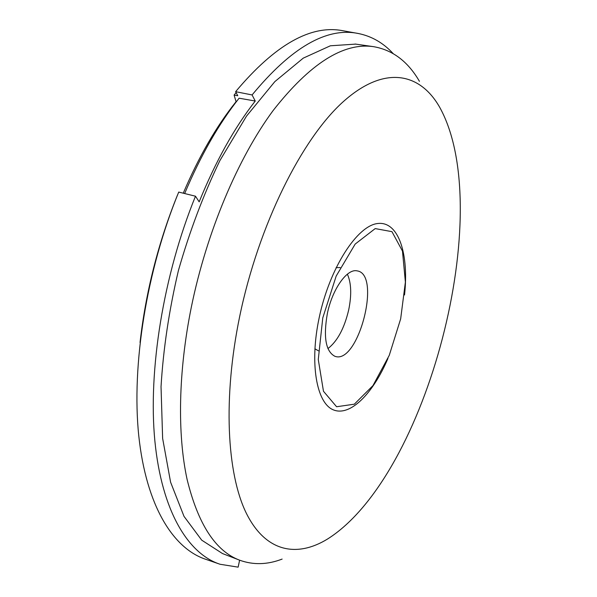 <?xml version="1.0" encoding="UTF-8"?>
<svg xmlns="http://www.w3.org/2000/svg" width="597" height="597" viewBox="0 0 597 597"><rect width="100%" height="100%" fill="white"/><g stroke="black" fill="none" stroke-linecap="round" stroke-linejoin="round"><path stroke-width="0.9" d="M239.703 316.373C222.785 398.147 226.92 473.518 246.18 512.95C265.62 552.382 297.037 557.777 327.589 538.994C427.482 475.973 496.562 210.547 439.862 107.594C420.325 72.834 384.692 64.536 343.185 101.744C301.881 138.743 258.635 224.778 239.703 316.373M419.437 81.326C407.93 61.476 392.595 49.917 373.431 46.648C343.365 42.335 309.925 63.633 273.127 110.535C238.069 157.974 206.704 231.793 191.324 307.179C178.227 371.924 177.316 434.37 187.092 479.391C198.107 524.338 215.666 551.285 239.77 560.24C253.337 565.12 267.463 564.74 282.135 559.083M218.315 563.658L205.875 559.344C173.376 548.747 146.243 506.189 138.773 435.832C131.415 365.58 146.369 270.799 178.719 192.077L195.48 196.204C163.25 275.389 148.034 370.58 154.869 440.974C161.817 511.465 188.234 553.897 220.069 564.262L238.136 567.15L239.613 560.18M184.652 193.54C200.644 155.548 218.793 123.773 239.098 98.199L255.247 101.035C234.24 127.952 215.547 161.556 199.174 201.846L195.48 196.204M393.124 53.543C383.244 42.85 371.603 36.163 358.207 33.484C326.611 27.029 291.239 47.514 252.083 94.945L255.247 101.035M252.083 94.945L235.614 91.684L237.778 95.729L234.099 95.087L236.076 101.669C216.405 126.236 198.801 156.742 183.257 193.197M355.708 44.111L330.372 45.79L303.269 58.125L274.844 81.617L246.501 116.131L219.868 160.63C203.458 194.652 189.637 231.3 178.399 270.583C169.063 310.343 163.28 349.051 161.033 386.692L162.63 438.399L170.593 482.189L184.01 516.368L201.711 540.158L222.48 553.546L239.225 560.023M404.527 295C409.087 254.046 398.602 221.144 377.938 223.487C357.416 225.3 329.76 267.635 319.238 317.432C309.343 363.454 316.544 403.281 333.402 409.878C350.223 416.788 373.021 393.595 387.96 358.409M322.776 317.888L318.276 359.513L323.47 391.259L336.589 406.744L354.32 404.191L372.968 385.602L389.259 355.342L400.662 318.865L405.385 282.09L402.468 251.076L391.953 231.658L375.207 228.591L355.178 244.069L336.171 276.09L322.776 317.888M327.372 313.462C323.238 337.118 325.716 351.379 334.813 356.252C358.096 365.506 381.938 273.896 357.036 270.859C347.111 268.404 332.372 289 327.372 313.462M314.88 348.775L318.425 350.812M327.925 348.603C337.402 341.238 344.32 328.35 348.685 309.933C351.752 294.881 351.312 282.963 347.379 274.172M340.029 267.568L336.089 267.643M177.54 194.988L177.51 194.98C158.287 242.643 145.802 291.806 140.041 342.477M358.207 33.484L343.417 30.828C311.149 24.261 275.217 44.551 235.614 91.684M236.099 92.602L234.099 95.087M339.73 267.516L340.178 267.598M373.431 46.648L355.081 44.021"/></g></svg>
